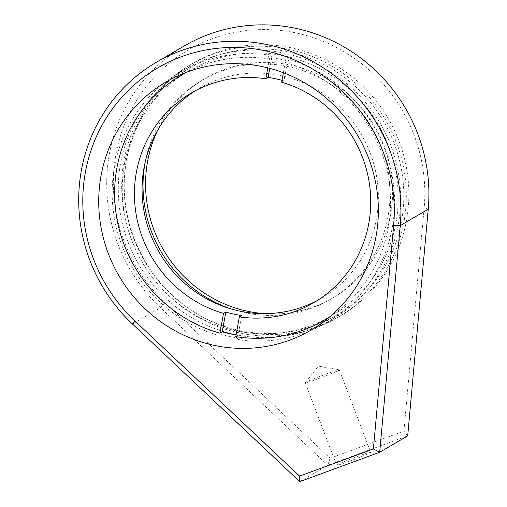 <?xml version="1.0" encoding="UTF-8"?>
<svg xmlns="http://www.w3.org/2000/svg" width="507" height="507" viewBox="0 0 507 507"><rect width="100%" height="100%" fill="white"/><g stroke="black" fill="none" stroke-linecap="round" stroke-linejoin="round"><path stroke-width="0.38" stroke-dasharray="2.54 1.9" d="M134.114 238.341A146.257 140.933 -120.4 0 0 340.444 315.861A146.257 140.933 -120.4 0 0 398.965 140.959A146.257 140.933 -120.4 0 0 192.641 63.438A146.257 140.933 -120.4 0 0 134.114 238.341M131.573 239.83A146.257 140.933 -120.4 0 0 337.896 317.35A146.257 140.933 -120.4 0 0 396.423 142.448A146.257 140.933 -120.4 0 0 190.093 64.928A146.257 140.933 -120.4 0 0 131.573 239.83M231.452 309.029A126.94 122.32 -120.4 0 0 330.678 299.193A126.94 122.32 -120.4 0 0 381.479 147.391A126.94 122.32 -120.4 0 0 202.401 80.106A126.94 122.32 -120.4 0 0 145.262 161.828M264.806 313.656A126.94 122.32 -120.4 0 0 333.226 297.704A126.94 122.32 -120.4 0 0 384.021 145.896A126.94 122.32 -120.4 0 0 204.948 78.617A126.94 122.32 -120.4 0 0 157.55 130.476M394.097 143.304A143.69 138.462 59.6 0 1 336.597 315.139A143.69 138.462 59.6 0 1 133.892 238.974A143.69 138.462 59.6 0 1 191.393 67.139A143.69 138.462 59.6 0 1 394.097 143.304M124.171 241.446A160.054 154.229 59.6 0 1 212.046 38.792A160.054 154.229 59.6 0 1 414.004 134.875A160.054 154.229 59.6 0 1 424.169 207.775L403.933 431.089L330.133 458.227L165.326 302.945A160.054 154.229 59.6 0 1 124.171 241.446M184.155 46.023A165.574 159.553 -120.4 0 0 117.897 244.025A165.574 159.553 -120.4 0 0 160.472 307.654L327.75 465.255L299.751 481.65M349.526 461.212A18.214 0.83 159.1 0 1 336.711 465.249A18.214 0.83 159.1 0 1 357.929 456.294A18.214 0.83 159.1 0 1 370.744 452.257A18.214 0.83 159.1 0 1 349.526 461.212M318.06 378.805A18.214 0.83 159.1 0 1 305.246 382.842A18.214 0.83 159.1 0 1 305.271 382.766A18.214 0.83 159.1 0 1 326.457 373.881A18.214 0.83 159.1 0 1 339.202 369.806A18.214 0.83 159.1 0 1 339.272 369.844A18.214 0.83 159.1 0 1 318.06 378.805M330.133 458.227L327.75 465.255L407.704 435.855L403.933 431.089M217.034 335.032A145.091 139.812 59.6 0 1 114.462 167.012A145.091 139.812 59.6 0 1 180.042 72.165A145.091 139.812 59.6 0 1 267.563 54.883L269.857 53.539A145.091 139.812 59.6 0 1 291.956 58.375L289.668 59.712A145.091 139.812 59.6 0 1 392.241 227.738A145.091 139.812 59.6 0 1 326.66 322.579A145.091 139.812 59.6 0 1 239.139 339.861L241.427 338.524A145.091 139.812 59.6 0 1 219.328 333.688L219.949 333.314M124.507 163.679A141.783 136.624 59.6 0 1 284.991 56.036A141.783 136.624 59.6 0 1 395.942 223.017A141.783 136.624 59.6 0 1 235.457 330.659A141.783 136.624 59.6 0 1 124.507 163.679M398.35 224.157A145.091 139.812 -120.4 0 0 339.487 78.053A145.091 139.812 -120.4 0 0 186.151 68.591A145.091 139.812 -120.4 0 0 120.571 163.431A145.091 139.812 -120.4 0 0 179.434 309.536A145.091 139.812 -120.4 0 0 332.769 319.004A145.091 139.812 -120.4 0 0 398.35 224.157M195.1 90.88A121.42 117.003 59.6 0 1 198.871 88.567A121.42 117.003 59.6 0 1 327.192 96.488A121.42 117.003 59.6 0 1 376.454 218.758A121.42 117.003 59.6 0 1 321.577 298.129A121.42 117.003 59.6 0 1 317.712 300.29M282.012 80.34A121.42 117.003 -120.4 0 1 283.964 80.892L287.526 61.132A141.783 136.624 -120.4 0 0 271.676 57.665L269.458 58.812L267.791 67.856M269.388 59.008A141.783 136.624 -120.4 0 0 187.451 71.905M330.513 316.248A141.783 136.624 -120.4 0 0 388.299 177.051A141.783 136.624 -120.4 0 0 285.238 62.475L287.526 61.132M283.388 72.742L285.238 62.475M283.964 80.892L281.67 82.229M236.091 334.962A141.783 136.624 -120.4 0 0 238.081 335.285L241.643 315.531M238.081 335.285L235.799 336.781M271.676 57.665L269.749 68.363M291.956 58.375L287.602 60.935M271.752 57.468L269.857 53.539M289.668 59.712L285.308 62.279M269.458 58.812L267.563 54.883M241.427 338.524L238.087 335.438M222.237 331.971L219.328 333.688M428.244 209.195L424.169 207.775M165.326 302.945L160.472 307.654L132.473 324.049M337.896 317.35L340.444 315.861M333.226 297.704L330.678 299.193M336.597 315.139L311.146 330.044M305.246 382.842L336.711 465.249M339.202 369.806L318.358 366.13L305.271 382.766M339.272 369.844L370.744 452.257M191.393 67.139L165.935 82.045M204.948 78.617L202.401 80.106M190.093 64.928L192.641 63.438M313.941 302.597L321.577 298.129M180.042 72.165L186.151 68.591M326.66 322.579L332.769 319.004M191.234 93.041L198.871 88.567"/><path stroke-width="0.76" d="M145.262 161.828A126.94 122.32 -120.4 0 0 151.606 231.908A126.94 122.32 -120.4 0 0 231.452 309.029M157.55 130.476A126.94 122.32 -120.4 0 0 154.153 230.419A126.94 122.32 -120.4 0 0 264.806 313.656M108.441 253.88A143.69 138.462 -120.4 0 0 311.146 330.044A143.69 138.462 -120.4 0 0 368.64 158.209A143.69 138.462 -120.4 0 0 165.935 82.045A143.69 138.462 -120.4 0 0 108.441 253.88M383.457 152.759A160.054 154.229 -120.4 0 0 181.5 56.676A160.054 154.229 -120.4 0 0 93.624 259.331A160.054 154.229 -120.4 0 0 134.78 320.836L299.586 476.111L373.386 448.98L393.622 225.659A160.054 154.229 -120.4 0 0 383.457 152.759M89.897 260.421A165.574 159.553 59.6 0 1 156.15 62.418A165.574 159.553 59.6 0 1 389.731 150.18A165.574 159.553 59.6 0 1 400.245 225.59L379.705 452.25L299.751 481.65L132.473 324.049A165.574 159.553 59.6 0 1 89.897 260.421M373.386 448.98L379.705 452.25L407.704 435.855L428.244 209.195A165.574 159.553 -120.4 0 0 417.73 133.785A165.574 159.553 -120.4 0 0 184.155 46.023L156.15 62.418M299.586 476.111L299.751 481.65M187.451 71.905A141.783 136.624 -120.4 0 0 116.87 168.147A141.783 136.624 -120.4 0 0 219.937 333.162L222.231 331.825A141.783 136.624 -120.4 0 0 236.091 334.962M283.388 72.742L281.67 82.229A121.42 117.003 59.6 0 1 368.817 223.232A121.42 117.003 59.6 0 1 313.941 302.597A121.42 117.003 59.6 0 1 239.348 316.875L241.643 315.531A121.42 117.003 -120.4 0 1 225.792 312.065L223.505 313.408A121.42 117.003 59.6 0 1 136.358 172.412A121.42 117.003 59.6 0 1 191.234 93.041A121.42 117.003 59.6 0 1 265.826 78.769L268.114 77.425A121.42 117.003 -120.4 0 1 282.012 80.34M317.712 300.29A121.42 117.003 59.6 0 1 191.424 288.844A121.42 117.003 59.6 0 1 143.994 167.937A121.42 117.003 59.6 0 1 195.1 90.88M267.791 67.856L265.826 78.769M223.505 313.408L219.937 333.162M239.139 339.861L235.787 336.629L239.348 316.875M235.787 336.629A141.783 136.624 -120.4 0 0 330.513 316.248M225.792 312.065L222.231 331.825M269.749 68.363L268.114 77.425M134.78 320.836L132.473 324.049M428.244 209.195L400.245 225.59L393.622 225.659"/></g></svg>
